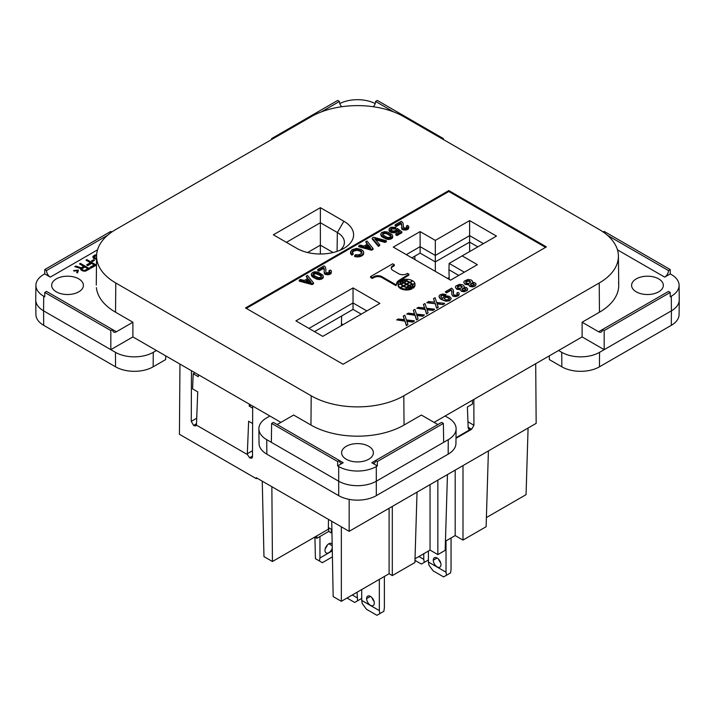 <?xml version="1.0" encoding="UTF-8"?>
<svg xmlns="http://www.w3.org/2000/svg" width="715" height="715" viewBox="0 0 715 715"><rect width="100%" height="100%" fill="white"/><g stroke="black" fill="none" stroke-linecap="round" stroke-linejoin="round"><path stroke-width="1.07" d="M246.318 308.397L448.806 191.495L545.572 247.363M403.349 285.732A9.25 5.336 180 0 1 401.338 283.989A10.26 5.926 180 0 0 403.761 282.961L405.95 284.221L400.793 287.77A7.919 4.576 180 0 0 405.709 289.048L405.709 289.968A6.873 3.968 180 0 1 406.478 288.502M405.709 289.968A7.919 4.576 180 0 1 400.793 288.699L400.793 287.77M412.519 286.652L412.519 287.573A9.653 5.577 180 0 1 412.466 288.172L411.822 287.805M401.249 280.745L401.249 280.352A7.928 4.576 180 0 1 406.683 279.306L406.683 280.226A5.023 2.896 180 0 1 406.558 280.789M469.612 220.595L496.46 236.093L462.176 255.881L477.388 264.666L450.539 280.164L393.277 247.104L420.116 231.606L435.328 240.383L469.612 220.595L469.612 235.646L483.42 243.618M411.697 284.445A10.198 5.89 180 0 1 412.269 285.124A6.873 3.968 180 0 1 412.492 285.053M322.751 336.381L295.912 320.883L353.031 287.904L379.88 303.401L322.751 336.381M414.968 285.008A7.928 4.576 180 0 1 414.977 285.231A7.928 4.576 180 0 1 413.154 288.154L413.154 287.224A11.681 6.739 180 0 0 413.181 286.795A11.681 6.739 180 0 0 412.492 284.516L412.492 285.437A11.681 6.739 180 0 1 413.154 287.287M400.543 284.239L400.543 283.855A5.023 2.896 180 0 1 398.067 284.284L398.067 285.205A5.023 2.896 180 0 1 398.067 285.205A7.928 4.576 180 0 1 398.058 284.981A7.928 4.576 180 0 1 398.067 284.767M311.374 274.265L311.499 275.668L312.678 277.027L318.104 279.485L322.474 278.6L323.305 277.438L322.948 275.221L318.104 272.156L315.038 271.745L313.027 272.218L311.499 273.514L311.499 274.739L315.744 277.876L320.231 278.564L322.474 277.67L323.305 276.517M411.786 288.02L411.786 288.94A7.928 4.576 180 0 1 406.352 289.986L406.352 289.066A5.023 2.896 180 0 1 407.094 287.636A11.681 6.739 180 0 0 411.786 288.02A7.928 4.576 180 0 1 406.352 289.066M380.845 234.163L380.961 235.566L382.141 236.924L387.575 239.382L391.945 238.497L392.767 236.406L390.524 238.247L386.037 238.113L381.551 235.521L380.845 233.751L381.667 232.59L384.5 231.642L387.575 232.044L392.061 234.636L392.767 236.406M408.882 274.176L398.907 280.405A8.991 5.193 180 0 0 396.548 283.909A8.991 5.193 180 0 0 396.584 284.391L395.958 285.669L382.087 277.67A5.747 3.316 180 0 0 374.624 277.214L374.624 276.285L372.211 277.509L370.584 276.571L392.714 263.799L394.331 264.738L392.213 266.132A5.765 3.325 180 0 0 391.203 268.018A5.765 3.325 180 0 0 393 270.44L398.63 273.693A5.613 3.244 180 0 0 406.817 273.72L407.452 273.353L408.882 274.176L408.882 275.105L398.907 281.326A8.991 5.193 180 0 0 396.575 284.373M374.624 277.214L372.211 278.43L370.584 277.5L370.584 276.571M394.331 264.738L394.331 265.658L392.213 267.061A5.765 3.325 180 0 0 391.257 268.483M352.245 252.458L354.041 250.965L357.107 250.286L359.94 251.108L361.969 252.922M350.493 251.957L350.609 253.628L351.798 255.13L353.094 254.379L353.094 253.45L351.798 254.2L350.493 251.957L352.03 249.705L356.633 248.409L361.236 249.428L363.363 251.206L363.721 252.502L363.363 253.655L361.477 255.157L357.464 256.113L354.631 255.568L355.57 254.746L359.35 254.746L361.951 252.976L361.361 251.135L358.054 249.499L355.811 249.428L353.326 250.456L352.146 251.814L353.094 253.45M354.631 255.568L354.631 256.488L355.927 256.828L360.646 256.426L363.363 254.585L363.721 252.502M400.793 288.127L400.302 288.413A7.919 4.576 180 0 1 398.094 285.58L398.094 284.65A7.919 4.576 180 0 0 400.302 287.484L400.302 288.413M372.22 238.05L372.22 238.971L378.36 246.335L379.656 245.585L379.656 244.655L378.36 245.406L372.22 238.05L373.641 237.228L386.395 240.776L385.09 241.527L374.705 238.658L379.656 244.655M375.688 239.856L385.09 242.448L386.395 241.697L386.395 240.776M401.338 284.57A8.848 5.112 180 0 1 401.151 284.624A9.653 5.577 180 0 1 400.516 282.639L400.516 281.719M390.801 229.855L392.535 228.88L394.778 229.086L395.833 228.335L395.833 227.415L394.778 228.165L391.114 228.505L390.64 229.452L391.114 230.275L392.884 231.025L395.127 230.82L397.37 228.434L401.857 231.839L397.022 234.636L395.833 233.957L399.73 231.705L397.486 229.998L396.19 231.437L393.241 231.91L390.756 231.437L388.987 229.452L389.461 228.228L391.23 227.209L395.833 227.415M395.833 233.957L395.833 234.878L397.022 235.566L401.857 232.768L401.857 231.839M388.987 229.452L389.344 231.267L391.704 232.634L395.484 232.634L397.486 230.927L399.042 232.107M411.822 287.618A9.653 5.577 180 0 1 407.353 287.287A8.848 5.112 180 0 1 409.007 285.991L411.822 287.618L411.822 288.538A9.653 5.577 180 0 1 411.786 288.538M318.935 271.101L318.935 270.172L317.755 269.492L317.755 270.422L318.935 271.101L323.538 268.438L324.306 270.333M325.781 270.967L325.897 269.287L325.781 270.967M329.445 271.986L329.445 271.065L328.971 270.788L328.971 271.709L329.561 272.129M324.127 272.084L324.833 274.095L328.14 274.783L330.625 273.899L331.447 271.95L329.204 273.648L325.307 273.452L324.127 272.084L324.244 268.876L323.538 267.517L318.935 270.172M395.127 224.823L401.383 221.212L403.037 222.982L403.51 227.754L406.227 227.96L407.175 227.004L406.343 226.119L407.648 225.368L408.828 226.727L407.291 228.711L403.394 229.05L401.741 228.094L401.624 224.206L400.918 222.848L396.307 225.502L395.127 224.823L395.127 225.743L396.307 226.423L400.918 223.768L401.687 225.663M403.162 227.138L403.278 224.617M406.343 226.119L406.942 227.45M401.508 227.415L402.214 229.426L405.521 230.105L407.997 229.22L408.828 227.272M358.76 245.817L358.76 246.746L371.63 250.223L373.051 249.401L373.051 248.48L371.63 249.294L358.76 245.817L360.056 245.066L363.953 246.094L367.501 244.047L365.731 241.795L367.027 241.044L373.051 248.48M365.731 241.795L367.001 244.333M306.181 276.178L307.951 278.421L304.411 280.468L300.514 279.449L299.219 280.2L312.089 283.676L313.501 282.854L307.477 275.427L306.181 276.178L307.45 278.716M299.219 280.2L299.219 281.12L312.089 284.597L313.501 283.784L313.501 282.854M406.746 314.064L415.031 315.333L416.47 319.909L418.034 319.015L416.47 319.542L415.031 314.966L406.746 314.064L408.31 313.161L414.548 313.858L413.35 310.256L414.915 309.354L416.47 314.135L424.397 314.966L422.842 315.869L416.836 315.172L418.034 318.64M413.35 310.256L414.423 313.84M416.97 315.556L422.842 316.236L424.397 314.966M451.782 294.446L452.979 296.198L455.857 296.618L458.387 295.715L459.227 294.303L456.939 296.037L452.979 295.831L451.782 294.446L451.898 291.184L451.174 289.798L446.491 292.507L445.293 291.809L451.657 288.136L453.337 289.941L453.462 294.169L453.578 291.604M445.293 291.809L446.491 292.873L451.174 290.174L451.996 292.399M427.052 309.738L432.924 310.417L434.488 309.515L432.924 310.042L426.918 309.354L428.124 312.821L426.56 313.715L425.121 309.139L416.836 308.245L418.391 307.343L424.639 308.031L423.441 304.429L424.996 303.526L426.56 308.308L434.488 309.139M416.836 308.245L425.121 309.515L426.56 314.091L428.124 312.821M423.441 304.429L424.513 308.022M406.88 321.384L412.752 322.063L414.316 321.16L412.752 321.696L406.746 320.999L407.943 324.467L406.388 325.37L404.949 320.794L396.664 319.891L398.219 318.988L404.467 319.685L403.26 316.075L404.824 315.172L406.388 319.963L414.316 320.794M396.664 319.891L404.949 321.16L406.388 325.736L407.943 324.467M403.26 316.075L404.341 319.668M468.593 284.74L469.791 286.492L472.669 286.912L475.198 286.009L476.038 284.043L474.832 282.657L472.436 282.246L472.311 280.923L471.114 279.958L467.869 279.467L464.142 281.201L463.785 282.523L464.625 283.703L468.593 284.463L469.308 285.848L471.712 286.545L474.474 286.054L476.038 284.597M463.785 282.523L465.224 284.418L468.593 284.829M472.499 282.246L472.552 281.621M442.648 298.146L443.97 296.457L446.857 295.903L449.378 296.385L451.174 298.396L450.218 300.059L448.055 300.89L445.177 300.756L442.29 299.648L439.77 297.914L439.046 296.108L439.886 294.929L442.773 293.963L446.017 294.58L441.092 295.626L440.851 296.868L442.648 298.468M439.046 296.528L439.77 298.28L441.334 299.46L445.892 301.265L449.619 300.774L451.174 298.816M440.78 296.68L441.933 295.51L444.81 295.644L446.017 294.58M437.142 303.911L443.014 304.59L437.008 303.526L438.206 307.361L436.651 308.263L435.203 303.687L426.918 302.785L428.482 301.516L434.729 302.213L433.522 298.602L434.595 302.195M443.014 304.59L444.569 303.687L443.014 304.224M460.183 289.593L461.381 291.345L464.267 291.765L467.27 290.451L467.628 288.896L466.43 287.51L464.026 287.099L463.91 285.777L462.703 284.811L459.459 284.32L455.741 286.054L455.384 287.376L456.224 288.556L460.183 289.316L460.907 290.701L463.302 291.398L466.064 290.907L467.628 289.45M455.384 287.376L456.822 289.271L460.183 289.682M464.098 287.099L464.142 286.474M396.584 284.391L395.958 284.749L382.087 276.741L382.087 277.67M395.958 284.749L395.958 285.669M372.211 277.509L372.211 278.43M392.213 266.132L392.213 267.061M374.624 276.285A5.747 3.316 180 0 1 382.087 276.741M405.95 284.221L405.95 284.793M401.338 283.989L401.338 284.847M401.213 280.754A9.653 5.577 180 0 1 405.682 281.084A8.848 5.112 180 0 1 404.029 282.38L401.213 280.754L401.213 281.487M404.029 282.38L404.029 283.113M405.682 281.084L405.682 281.683M405.709 289.048A6.873 3.968 180 0 1 406.54 287.502A10.198 5.89 180 0 1 403.358 286.295M406.54 287.502L406.54 288.351M409.195 282.925L409.195 282.354A9.25 5.336 180 0 0 406.183 281.192A10.26 5.926 180 0 1 404.404 282.595L404.404 283.328M409.195 282.354L406.585 283.855L404.404 282.595M406.585 283.855L406.585 284.588M409.275 286.143L409.275 285.401A10.26 5.926 180 0 1 411.697 284.373L411.697 284.722M409.275 285.401L407.085 284.141L409.686 282.639A9.25 5.336 180 0 1 411.697 284.373M407.085 284.141L407.085 284.874M409.641 285.625A8.848 5.112 180 0 1 411.885 284.668A9.653 5.577 180 0 1 412.519 286.617A9.653 5.577 180 0 1 412.466 287.251L409.641 285.625L409.641 286.358M412.466 287.251L412.466 288.172M406.683 279.306A5.023 2.896 180 0 1 405.941 280.736L405.941 281.442M401.249 280.352A11.681 6.739 180 0 1 405.941 280.736M406.853 287.886L406.853 287.171A10.26 5.926 180 0 1 408.631 285.777L408.631 286.215M308.943 328.408L353.031 302.954L353.031 287.904M341.368 325.629L341.663 315.967L314.529 331.635L353.031 309.407L353.031 302.954L366.84 310.927M462.176 255.881L449.136 263.415L464.348 272.192M411.903 257.856L420.116 253.11L435.328 261.887L469.612 242.099L469.612 235.646L435.328 255.443L435.328 240.383M403.394 282.747A8.848 5.112 180 0 1 401.151 283.703A9.653 5.577 180 0 1 400.516 281.746A9.653 5.577 180 0 1 400.57 281.12L403.394 283.167M401.151 283.703L401.151 284.624M402.867 286.581L402.867 286.009A10.198 5.89 180 0 1 400.766 284.168A6.873 3.968 180 0 1 398.094 284.65M406.853 287.171A9.25 5.336 180 0 1 403.841 286.018L406.451 284.507L408.631 285.777M420.116 231.606L420.116 246.657L406.317 254.629M435.328 271.378L435.328 255.443L420.116 246.657L420.116 253.11L435.328 261.887L469.612 242.099L477.834 246.845M402.867 286.009L400.302 287.484M410.169 282.943L410.169 282.362L412.734 280.879A7.919 4.576 180 0 1 414.941 283.712L414.941 284.087M410.169 282.362A10.198 5.89 180 0 1 412.269 284.195A6.873 3.968 180 0 1 414.941 283.712M412.269 284.195L412.269 285.124M406.495 281.272L406.495 280.861A6.873 3.968 180 0 0 407.327 279.315A7.919 4.576 180 0 1 412.242 280.593L412.242 281.165M412.242 280.593L409.677 282.639M406.495 280.861A10.198 5.89 180 0 1 409.677 282.076M412.492 284.516A5.023 2.896 180 0 1 414.968 284.087A7.928 4.576 180 0 1 414.977 284.293A7.928 4.576 180 0 1 413.154 287.224M400.543 283.855A11.681 6.739 180 0 1 399.855 281.576A11.681 6.739 180 0 1 399.882 281.138L399.882 282.005M398.067 284.284A7.928 4.576 180 0 1 398.058 284.061A7.928 4.576 180 0 1 399.882 281.138M449.235 279.413L448.949 269.752L458.762 275.418L448.949 269.752L449.136 263.415M366.5 246.907L368.323 245.853L369.789 247.712M308.782 279.315L305.823 281.013L311.141 282.309L308.782 279.315L310.239 282.094M400.918 223.768L400.918 222.848M396.307 226.423L396.307 225.502M311.499 275.668L311.499 274.739M311.731 276.079L311.731 275.15M312.089 276.553L312.089 275.632M312.678 277.027L312.678 276.106M313.617 277.715L313.617 276.785M314.564 278.26L314.564 277.331M315.744 278.805L315.744 277.876M316.575 279.145L316.575 278.215M317.397 279.351L317.397 278.421M318.104 279.485L318.104 278.564M318.935 279.556L318.935 278.627M319.641 279.556L319.641 278.627M320.231 279.485L320.231 278.564M321.062 279.279L321.062 278.358M321.652 279.073L321.652 278.153M322.474 278.6L322.474 277.67M322.831 278.26L322.831 277.331M323.18 277.778L323.18 276.857M313.027 274.265L314.68 275.901L318.345 277.608L320.472 277.474L321.652 276.106L319.998 274.471L316.334 272.764L314.207 272.907L313.027 274.265M313.179 274.649L315.744 273.622L319.998 275.391L319.998 274.471M318.577 274.578L318.577 273.648M313.385 274.301L313.385 273.38M313.143 274.605L313.143 273.791M314.207 273.827L314.207 272.907M314.922 273.693L314.922 272.764M315.744 273.622L315.744 272.701M316.334 273.693L316.334 272.764M317.165 273.899L317.165 272.969M319.998 275.391L321.178 276.213L321.178 275.284M321.536 276.58L321.536 275.767M306.95 281.29L308.782 280.235M403.841 286.018L403.841 286.545M312.089 284.597L312.089 283.676M401.383 224.313L401.383 223.393M388.397 239.445L388.397 238.524M387.575 239.382L387.575 238.453M389.103 239.445L389.103 238.524M389.693 239.382L389.693 238.453M390.524 239.176L390.524 238.247M391.114 238.971L391.114 238.05M391.945 238.497L391.945 237.568M392.294 238.149L392.294 237.228M392.651 237.675L392.651 236.754M380.961 235.566L380.961 234.636M381.193 235.968L381.193 235.047M381.551 236.451L381.551 235.521M382.141 236.924L382.141 236.004M383.088 237.603L383.088 236.683M384.026 238.149L384.026 237.228M385.206 238.694L385.206 237.773M386.037 239.042L386.037 238.113M386.86 239.239L386.86 238.318M383.678 232.795L382.614 233.68L382.963 234.976L386.985 237.3L389.228 237.505L390.756 236.888L390.64 235.181L385.805 232.661L383.678 232.795L383.678 233.725L385.206 233.519L385.206 232.59M382.65 234.547L383.678 233.725M382.847 234.198L382.847 233.278M384.384 233.582L384.384 232.661M385.206 233.519L385.805 233.582L385.805 232.661M385.805 233.582L386.627 233.787L386.627 232.867M386.627 233.787L388.048 234.475L388.048 233.546M388.048 234.475L389.461 235.289L389.461 234.368M389.461 235.289L390.64 236.111L390.64 235.181M390.998 236.477L390.998 235.664M382.614 234.502L382.614 233.68M353.031 309.407L361.254 314.153M365.374 246.639L370.683 247.935L368.323 244.932L365.374 246.639M355.927 256.828L355.927 255.907M357.464 257.034L357.464 256.113M358.528 256.971L358.528 256.042M359.591 256.765L359.591 255.836M360.646 256.426L360.646 255.496M361.477 256.086L361.477 255.157M362.183 255.675L362.183 254.746M362.773 255.192L362.773 254.272M363.363 254.585L363.363 253.655M363.604 254.174L363.604 253.253M350.609 253.628L350.609 252.699M350.967 254.245L350.967 253.316M351.798 255.13L351.798 254.2M352.263 252.404L352.263 251.474M352.736 251.859L352.736 250.929M353.326 251.376L353.326 250.456M354.041 250.965L354.041 250.044M354.863 250.625L354.863 249.705M355.811 250.357L355.811 249.428M356.401 250.286L356.401 249.365M357.107 250.286L357.107 249.365M358.054 250.42L358.054 249.499M358.993 250.697L358.993 249.767M359.94 251.108L359.94 250.179M360.646 251.51L360.646 250.59M361.361 252.055L361.361 251.135M361.835 252.601L361.835 251.68M368.323 245.853L368.323 244.932M371.63 250.223L371.63 249.294M378.36 246.335L378.36 245.406M385.09 242.448L385.09 241.527M394.778 229.086L394.778 228.165M393.947 228.88L393.947 227.96M389.103 230.856L389.103 229.935M389.344 231.267L389.344 230.346M389.818 231.812L389.818 230.891M390.756 232.357L390.756 231.437M391.704 232.634L391.704 231.705M392.41 232.768L392.41 231.839M393.241 232.831L393.241 231.91M394.653 232.831L394.653 231.91M395.484 232.634L395.484 231.705M396.19 232.357L396.19 231.437M396.78 232.018L396.78 231.097M397.254 231.472L397.254 230.543M397.486 230.927L397.486 229.998M397.022 235.566L397.022 234.636M396.19 229.935L396.19 229.113M390.756 229.801L390.756 228.979M391.114 229.426L391.114 228.505M391.704 229.086L391.704 228.165M392.535 228.88L392.535 227.96M393.357 228.809L393.357 227.888M401.624 225.136L401.624 224.206M324.244 269.805L324.244 268.876M324.369 273.693L324.369 272.764M324.833 274.095L324.833 273.175M325.307 274.372L325.307 273.452M326.022 274.64L326.022 273.72M327.202 274.783L327.202 273.854M328.14 274.783L328.14 273.854M329.204 274.578L329.204 273.648M329.919 274.301L329.919 273.38M330.625 273.899L330.625 272.969M331.099 273.488L331.099 272.558M328.971 270.788L330.267 270.038L331.215 270.717L331.447 271.95M325.781 271.807L326.612 272.701L328.265 272.835L329.678 272.013L329.445 271.065M329.678 272.013L329.678 271.334M317.755 269.492L324.011 265.882L325.307 266.901L325.897 269.287M323.538 268.438L323.538 267.517M324.011 268.983L324.011 268.062M401.741 229.015L401.741 228.094M402.214 229.426L402.214 228.505M402.688 229.703L402.688 228.773M403.394 229.971L403.394 229.05M404.574 230.105L404.574 229.184M405.521 230.105L405.521 229.184M406.585 229.899L406.585 228.979M407.291 229.631L407.291 228.711M407.997 229.22L407.997 228.3M408.471 228.809L408.471 227.888M406.817 227.316L406.817 226.387M407.058 227.343L407.058 226.664M457.35 287.144L459.942 285.803L462.301 287.001M444.149 298.62L445.177 297.52L446.857 297.243L449.44 298.611M470.336 284.65L472.436 283.587L474.286 284.507M465.751 282.291L468.352 280.95L470.702 282.148M461.926 289.504L464.026 288.44L465.885 289.361M456.697 293.132L458.02 292.364L458.985 293.061L459.227 294.303M457.421 294.053L457.18 293.409M453.462 294.169L454.302 295.072L455.982 295.206L457.421 294.374L457.421 293.686M464.026 288.44L462.828 288.342L461.863 289.316L463.186 290.353L464.991 290.147L465.831 288.833L464.026 288.065M467.512 280.646L465.831 281.621L465.831 282.586L466.672 283.212L468.951 283.426L470.747 281.969L469.192 280.646L467.512 281.022M471.828 283.283L470.39 284.114L471.114 285.365L472.794 285.5L474.358 284.32L473.035 283.283L471.828 283.649M449.02 299.37L449.378 298.048L447.456 296.94L445.177 297.145L444.095 298.468L446.133 299.925L449.02 299.37M435.203 303.687L426.918 302.418M436.651 308.263L435.203 303.321M438.206 306.994L436.651 307.897M433.522 298.602L435.086 297.708L436.651 302.49L444.569 303.321M459.101 285.5L457.421 286.474L457.421 287.439L458.261 288.065L460.54 288.279L462.346 286.822L460.782 285.5L459.101 285.875M456.009 437.723L470.613 429.295L468.182 427.793M472.365 400.284L472.517 404.029L467.378 406.996L468.182 427.892L468.906 429.42L470.613 429.295M417.033 492.143L414.906 562.535L392.303 575.584L389.103 573.734L341.35 601.306L341.35 526.83L271.861 486.709L272.433 561.516L263.969 556.627L262.253 481.159L256.283 477.718L256.283 478.648L257.087 478.183M535.705 363.712L536.161 423.36L437.848 480.123L437.848 554.599L430.046 550.094L430.046 484.627M430.046 550.094L415.022 558.773M392.303 506.417L392.303 575.584M389.103 573.734L389.103 508.267M252.681 406.084L252.493 456.724L251.939 458.136L250.161 458.065L252.493 456.626M249.312 404.136L249.231 406.111L251.01 405.119M316.763 535.919L316.772 538.332L314.68 537.126M341.35 601.306L333.172 596.587L331.742 521.28M328.739 527.777L328.739 531.424L331.322 532.916L331.367 529.288M528.081 428.026L526.061 494.655L486.397 517.562M488.408 450.933L486.12 526.732L462.989 540.084L455.187 535.58L445.445 541.201M447.456 474.572L445.168 550.371L437.848 554.599M468.155 427.275L471.632 429.277L473.938 425.246L467.95 421.787M473.839 399.426L473.938 425.246M256.283 478.648L179.429 434.273L179.957 364.096M437.848 480.123L349.152 531.334L349.152 499.365M471.632 429.277L456 438.295M316.772 538.332L328.739 531.424M328.471 519.394L328.355 529.225L272.433 561.516M271.861 486.709L262.253 481.159M331.957 532.559L331.322 532.916M198.395 374.74L198.323 376.716L193.193 373.757L192.594 388.88L197.733 391.856L196.482 424.353A3.03 1.823 -117.6 0 1 196.357 425.076L247.399 454.552L249.615 457.752L252.493 456.081M252.618 423.539L248.632 421.233L247.327 453.703A3.03 1.823 -117.6 0 0 247.399 454.552M252.511 450.709L247.327 453.703M196.482 424.254L194.123 425.711L195.713 425.899L196.357 425.076M194.123 425.711L193.577 425.398L196.509 423.7M196.723 418.221L191.263 421.367L193.577 425.398M193.193 373.757L194.972 372.765M191.263 421.367L191.459 370.736M252.672 408.095L249.231 406.111M250.161 458.065L249.615 457.752M462.989 465.608L462.989 540.084M455.187 535.58L455.187 470.113M349.152 531.334L341.35 526.83M341.663 106.732A5.345 3.092 60 0 1 339.428 101.45L337.677 100.44L271.629 138.576L272.451 139.05M443.38 139.532L443.372 138.576L377.323 100.44L375.572 101.45A5.345 3.092 -60 0 1 373.337 106.732M96.391 287.627A65.816 37.993 0 0 0 115.553 312.223L132.892 322.233L116.393 331.76A5.345 3.119 -60.4 0 1 113.703 332.019A5.345 3.119 -60.4 0 1 112.577 329.561L46.529 291.425L44.777 292.435L44.741 296.823L43.695 296.216L43.579 310.837A26.741 15.444 180 0 1 35.75 299.817L35.902 285.267A26.589 15.355 0 0 0 43.695 296.216M44.777 269.546L46.529 270.556A5.345 3.092 -120 0 0 50.309 277.107L44.741 273.899L44.777 269.546L110.825 231.419L111.826 232M377.35 465.93L371.791 462.712A5.345 3.092 -120 0 0 374.285 463.07A5.345 3.092 -120 0 0 375.572 460.531L377.323 461.541L377.35 465.93L376.305 466.538A26.589 15.355 180 0 1 338.695 466.538L337.65 465.93L337.677 461.541L339.428 460.531A5.345 3.092 120 0 0 340.367 462.864A5.345 3.092 120 0 0 343.209 462.712L337.65 465.93M321.357 111.889L339.428 101.45M393.643 111.889L375.572 101.45M442.549 139.05L443.372 138.576M339.804 103.577A26.589 15.355 180 0 1 374.419 103.192M116.393 331.76L112.577 329.561L110.825 330.571L44.777 292.435M110.825 330.571L110.825 349.662L43.579 310.837L43.695 325.325A26.589 15.355 180 0 1 35.902 314.564L35.75 300.014M107.465 235.378L46.529 270.556M377.323 461.541L443.372 423.405L443.658 442.335L376.412 481.159A26.741 15.444 180 0 1 338.588 481.159L271.343 442.335L271.629 423.405L337.677 461.541M156.415 350.502L153.26 352.325A26.741 15.444 0 0 1 115.446 352.325L110.825 349.662L132.892 336.917L280.915 422.377M311.186 395.806L115.776 282.988A65.503 37.815 180 0 1 96.704 258.499A65.503 37.815 180 0 1 115.776 229.506L311.186 116.688A65.503 37.815 180 0 1 403.814 116.688L599.224 229.506A65.503 37.815 180 0 1 618.243 253.539A65.503 37.815 180 0 1 599.224 282.988L403.814 395.806A65.503 37.815 180 0 1 311.186 395.806L310.962 425.05L293.633 415.04L277.259 424.487M132.892 336.917L132.892 322.233M343.209 462.712L273.38 422.395L271.629 423.405M437.866 424.567L421.367 415.04L404.038 425.05A65.816 37.993 0 0 1 310.962 425.05M346.274 459.245A15.873 9.161 0 0 0 363.917 461.148A15.873 9.161 0 0 0 373.355 452.336A15.873 9.161 0 0 0 368.726 446.294A15.873 9.161 0 0 0 351.682 444.247A15.873 9.161 0 0 0 341.636 452.452A15.873 9.161 0 0 0 346.274 459.245M271.343 442.335L266.731 439.671A26.741 15.444 -0 0 1 258.893 428.839A26.741 15.444 -0 0 1 266.731 417.828L269.877 416.014M668.471 270.556L670.223 269.546L670.259 273.899L664.691 277.107A5.345 3.092 120 0 0 668.471 270.556L607.536 235.378M679.178 298.816A26.741 15.444 180 0 1 679.178 301.024A26.741 15.444 180 0 1 671.421 310.837L671.305 296.216L670.259 296.823L670.223 292.435L668.471 291.425L602.423 329.561A5.345 3.119 60.4 0 1 601.297 332.019A5.345 3.119 60.4 0 1 598.607 331.76L582.108 322.233L582.108 336.917L434.085 422.377M603.174 232L604.175 231.419L670.223 269.546M558.585 350.502L561.74 352.325A26.741 15.444 0 0 0 599.554 352.325L604.175 349.662L604.175 330.571L670.223 292.435M604.175 330.571L602.423 329.561L598.607 331.76M165.71 355.864L165.648 359.6L153.153 366.822A26.589 15.355 180 0 1 115.553 366.822L43.695 325.325M56.315 291.836A15.873 9.161 180 0 1 51.668 285.249A15.873 9.161 180 0 1 61.553 276.875A15.873 9.161 180 0 1 78.757 278.877A15.873 9.161 180 0 1 83.405 285.249A15.873 9.161 180 0 1 73.69 293.802A15.873 9.161 180 0 1 56.315 291.836M35.902 285.267A26.589 15.355 0 0 1 43.695 274.506L44.741 273.899M96.641 254.737L94.72 255.112L92.816 256.908L93.531 258.347L96.552 259.304M96.561 258.464L94.317 257.436L94.746 256.488L96.597 255.613M91.493 260.921L92.494 261.502L94.568 260.305L93.558 259.724L91.493 260.921M86.006 260.144L90.43 262.691L86.587 264.916L87.793 265.614L91.636 263.388L94.255 264.899L89.822 267.464L91.028 268.161L96.346 265.086L86.89 259.625L86.006 260.144M83.727 266.329L81.215 267.785L75.808 266.025L74.771 266.624L80.732 268.527L80.902 269.823L82.162 270.717L85.362 271.2L89.849 268.84L80.393 263.379L79.499 263.898L83.727 266.329L83.727 267.061L81.215 268.509L75.584 266.883M73.913 271.074L77.39 270.69L76.728 272.701L77.622 272.871L78.418 270.091L73.6 270.556L73.913 271.074M82.127 268.652L84.933 267.026L87.954 268.769L84.504 270.529L82.448 269.859L82.127 268.652M679.25 300.014L679.098 314.573A26.589 15.355 180 0 1 671.305 325.325L599.447 366.822A26.589 15.355 180 0 1 561.847 366.822L549.352 359.6L549.29 355.864M599.224 282.988L599.447 312.223L582.108 322.233M343.084 364.266L245.522 307.933L448.806 190.565L546.376 246.898L343.084 364.266M671.305 325.325L671.421 310.837L604.175 349.662L582.108 336.917M443.658 442.335L448.269 439.671A26.741 15.444 0 0 0 456.107 428.848A26.741 15.444 0 0 0 448.269 417.828L445.123 416.014M271.629 138.576L271.62 139.532M658.685 278.877A15.873 9.161 180 0 1 663.332 285.249A15.873 9.161 180 0 1 653.626 293.802A15.873 9.161 180 0 1 636.243 291.836A15.873 9.161 180 0 1 631.595 285.249A15.873 9.161 180 0 1 641.48 276.875A15.873 9.161 180 0 1 658.685 278.877M671.305 296.216A26.589 15.355 0 0 0 679.098 285.267A26.589 15.355 0 0 0 671.305 274.506L670.259 273.899M456.107 428.848L455.947 443.398A26.589 15.355 180 0 1 448.162 454.159L376.305 495.647A26.589 15.355 180 0 1 338.695 495.647L266.838 454.159A26.589 15.355 180 0 1 259.053 443.398L258.893 428.848M443.372 423.405L441.62 422.395L371.791 462.712M320.374 253.995L320.374 245.165L333.127 252.529M307.611 252.529L320.374 245.165L320.374 222.722L286.402 242.331M96.552 259.196L94.621 258.678L94.317 257.436M96.605 255.469L94.72 255.836L92.923 257.311M93.933 260.671L92.119 261.288M90.43 262.691L90.43 263.424L87.221 265.274M94.255 264.899L94.255 265.631L90.448 267.821M95.712 265.453L86.631 260.501M80.732 268.527L80.688 269.385M89.214 269.206L80.134 264.255M87.954 268.769L87.954 269.501L84.799 271.191M83.432 271.065L81.993 270.154L81.885 269.019M77.39 270.69L76.952 272.746M78.212 270.842L77.39 270.922M93.004 256.336L93.004 257.06M93.54 255.791L93.54 256.515M94.72 255.112L94.72 255.836M95.658 254.799L95.658 255.523M94.621 257.954L94.621 258.678M95.229 258.303L95.229 259.027M96.123 258.481L96.123 259.205M93.558 259.724L93.558 260.457M86.89 259.625L86.89 260.358M81.215 267.785L81.215 268.509M80.393 263.379L80.393 264.112M75.808 266.025L75.808 266.758M81.993 269.421L81.993 270.154M82.448 269.859L82.448 270.583M83.056 270.207L83.056 270.931M83.807 270.467L83.807 271.128M84.504 270.529L84.504 271.191M85.148 270.395L85.148 271.119M273.362 234.806L296.868 248.382A33.239 19.189 0 0 0 342.977 248.874A33.239 19.189 0 0 0 343.87 221.239L320.374 207.672L273.362 234.806M340.081 250.259A24.024 13.871 0 0 0 344.389 242.045A24.024 13.871 0 0 0 337.355 232.527L320.374 222.722L320.374 207.672M599.447 312.223A65.816 37.993 0 0 0 618.555 282.639M448.806 191.495L448.806 190.565M447.563 278.448L449.181 277.509M469.63 251.582L469.63 242.099M414.861 256.14L414.888 259.581M341.421 323.725L343.048 324.664M451.058 537.957L451.058 569.283L450.557 572.903L443.622 576.898L433.058 570.802L428.911 565.056L428.41 562.026L446.017 572.188L446.017 540.871M446.526 575.226L446.017 572.188M428.41 551.042L428.41 562.026M440.976 564.653A5.434 3.137 -120 0 0 438.545 559.121A5.434 3.137 -120 0 0 434.327 557.789A5.434 3.137 -120 0 0 433.29 560.22A5.434 3.137 -120 0 0 435.623 565.645A5.434 3.137 -120 0 0 439.788 567.183A5.434 3.137 -120 0 0 440.976 564.653M440.663 562.732A5.434 3.137 60 0 1 438.644 559.228M418.892 556.529L423.763 559.345L423.763 553.723M414.968 560.354L421.367 564.055L428.294 560.051L428.41 559.282M424.272 562.374L423.763 559.345M449.002 279.279A4.46 3.512 -95.1 0 1 449.199 278.162M361.719 597.686L361.611 598.464L354.685 602.459L347.016 598.035M357.58 600.788L357.08 592.226M352.289 594.987L357.08 597.749M328.373 527.563L331.894 529.601M379.334 579.373L379.334 610.601L361.719 600.43L361.719 589.544M366.607 598.625A5.434 3.137 -120 0 0 368.931 604.05A5.434 3.137 -120 0 0 373.096 605.587A5.434 3.137 -120 0 0 374.285 603.067A5.434 3.137 -120 0 0 371.854 597.534A5.434 3.137 -120 0 0 367.635 596.194A5.434 3.137 -120 0 0 366.607 598.625L370.442 596.408M361.719 600.43L362.228 603.469L366.375 609.207L376.939 615.311L383.866 611.307L384.375 607.687L384.375 576.46M373.981 601.145A5.434 3.137 60 0 1 371.952 597.642M379.844 613.631L379.334 610.601M332.171 544.079A5.434 3.137 120 0 0 331.653 543.57A5.434 3.137 120 0 0 327.434 544.901A5.434 3.137 120 0 0 324.994 550.434A5.434 3.137 120 0 0 326.183 552.954A5.434 3.137 120 0 0 332.252 548.289M332.305 550.836L319.954 557.968L319.954 536.491M314.913 537.26L315.422 558.674L322.349 562.678L332.412 556.869M327.327 545.009A5.434 3.137 -60 0 1 325.307 548.512M319.954 557.968L319.444 561.007M398.907 280.405L398.907 281.326M50.309 277.107L97.535 249.848M376.305 466.538L376.305 495.647M338.695 495.647L338.695 466.538M115.776 282.988L115.553 312.223M115.446 352.325L115.553 366.822M403.814 395.806L404.038 425.05M153.26 352.325L153.153 366.822M599.554 352.325L599.447 366.822M664.691 277.107L617.465 249.848M561.74 352.325L561.847 366.822M448.269 439.671L448.162 454.159M337.078 251.403L337.355 232.527L343.87 221.239M266.731 439.671L266.838 454.159M437.133 558.004L433.29 560.22M328.837 543.775L332.207 545.724M414.977 284.302L414.977 285.231M398.058 284.061L398.058 284.981M96.275 285.124L96.588 256.015M679.098 285.267L679.25 299.817M618.725 285.124L618.412 256.015"/></g></svg>
